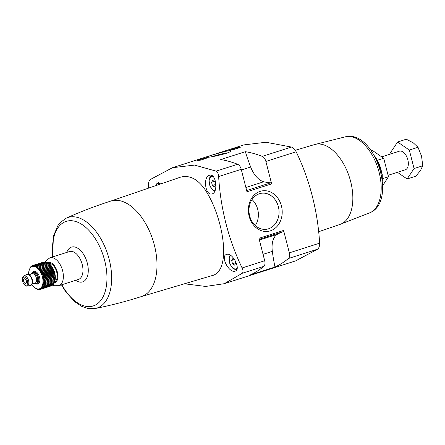 <?xml version="1.0" encoding="UTF-8"?>
<svg xmlns="http://www.w3.org/2000/svg" width="445" height="445" viewBox="0 0 445 445"><rect width="100%" height="100%" fill="white"/><g stroke="black" fill="none" stroke-linecap="round" stroke-linejoin="round"><path stroke-width="0.67" d="M200.834 160.089L206.302 158.298C206.997 157.43 196.056 160.456 196.929 160.695L200.834 160.089M234.732 149.253L240.2 147.456C240.895 146.589 229.954 149.62 230.827 149.854L234.732 149.253M216.565 155.85L225.637 153.542C228.68 152.54 230.415 151.739 230.844 151.139C232.752 148.474 204.439 157.23 206.313 157.369C207.142 157.536 210.563 157.029 216.565 155.85M245.362 151.689L220.714 159.571A183.512 102.745 72.3 0 1 237.608 164.266A5.857 3.282 72.3 0 1 241.229 169.339L246.981 191.756L271.634 183.874L265.882 161.457A5.857 3.282 72.3 0 0 262.261 156.384A183.512 102.745 72.3 0 0 245.362 151.689A129.69 72.613 72.3 0 0 250.668 167.02L241.396 169.984M224.391 283.66L295.614 260.887L317.658 249.161C319.054 247.926 319.71 245.929 319.632 243.17A204.795 168.777 -97.2 0 0 296.164 151.773C294.924 149.364 293.35 147.796 291.442 147.056L265.971 142.244L243.821 144.909L227.367 150.171M148.602 188.102A204.795 168.777 -97.2 0 1 148.435 185.448C148.352 182.695 149.008 180.698 150.404 179.452L172.449 167.726L194.532 165.084L216.131 171.136C217.583 172.009 218.423 173.817 218.645 176.559A204.795 168.777 -97.2 0 0 242.108 267.957C243.215 270.376 243.298 272.14 242.347 273.241L224.247 283.704L205.629 286.447L184.48 283.782M229.564 149.62L227.857 150.143A183.512 102.745 72.3 0 0 224.247 151.167L224.219 151.172A183.512 102.745 72.3 0 1 224.247 151.167M221.788 151.951L221.788 151.951A183.512 102.745 72.3 0 1 222.578 151.712L224.208 151.178M229.709 149.57L229.703 149.548A183.512 102.745 -107.7 0 0 226.093 150.577L229.97 149.348A183.512 102.745 -107.7 0 0 229.186 149.587L228.596 149.776M226.071 150.594L225.504 150.777M274.977 267.033A129.69 72.613 72.3 0 1 272.329 251.369A21.477 12.026 72.3 0 1 277.296 234.343A93.711 52.465 72.3 0 1 283.287 231.634A1.174 0.656 72.3 0 0 283.587 230.438L289.345 252.849A5.857 3.282 72.3 0 1 288.477 258.495A183.512 102.745 72.3 0 1 274.977 267.033L250.324 274.915A183.512 102.745 72.3 0 0 263.824 266.377L242.347 273.241M234.999 260.325L235.761 263.279L234.532 265.12L232.468 263.696L231.634 260.431L232.857 258.595L234.743 259.891M212.782 180.409L214.846 181.833L215.686 185.092L214.457 186.933L212.393 185.509L211.559 182.25L212.782 180.409M227.128 254.273L226.605 254.39C219.947 256.053 229.097 273.553 235.194 271.111C241.073 269.776 233.197 253.11 227.128 254.273M141.326 296.587L211.492 275.767C232.785 271.739 223.218 216.264 204.839 189.303C197.285 178.64 189.003 174.651 179.991 177.333L110.788 201.079M156.801 181.877L156.267 181.999M210.007 175.141L209.473 175.269C202.581 176.932 205.507 196.445 212.176 193.864C218.284 192.407 216.198 173.884 210.007 175.141M283.587 230.438L258.94 238.32L264.692 260.737A5.857 3.282 72.3 0 1 263.824 266.377M318.692 231.723L340.147 224.363A41.902 23.457 -107.7 0 0 350.031 179.235A41.902 23.457 -107.7 0 0 316.74 144.108A41.902 23.457 -107.7 0 0 314.626 144.553L295.296 150.288M260.219 191.356A20.453 16.86 -97.2 0 1 281.802 216.498A20.453 16.86 -97.2 0 1 253.839 225.437A20.453 16.86 -97.2 0 1 260.219 191.356M61.477 284.85L65.599 291.553L74.443 301.488L81.663 306.321L87.826 308.452L95.319 308.491C110.911 305.376 126.297 301.387 141.482 296.531A50.135 28.068 -107.7 0 0 156.913 261.493A50.135 28.068 -107.7 0 0 137.227 211.915A50.135 28.068 -107.7 0 0 113.792 200.4A50.135 28.068 -107.7 0 0 110.95 201.029C95.758 205.885 80.912 211.564 66.411 218.072L60.37 222.405L58.061 225.265L53.45 235.972L52.555 256.96M271.634 183.874A1.174 0.656 72.3 0 0 270.755 182.823A93.711 52.465 72.3 0 1 263.796 181.755A21.477 12.026 72.3 0 1 250.668 167.02M215.536 184.508L212.393 185.509M214.217 181.399L211.559 182.25M235.611 262.695L232.468 263.696M234.292 259.58L231.634 260.431M227.707 152.824A11.169 0.957 -14.4 0 0 211.625 156.779M259.507 193.709A18.184 14.985 -97.2 0 1 261.727 193.213A18.184 14.985 -97.2 0 1 278.882 209.378A18.184 14.985 -97.2 0 1 266.294 229.297A18.184 14.985 -97.2 0 1 249.356 214.501A18.184 14.985 -97.2 0 1 259.507 193.709M252.037 199.588A18.184 14.985 -97.2 0 1 255.319 225.537M382.439 178.662L388.457 176.737L382.656 185.721M377.56 160.211L383.712 158.248L388.457 176.737M371.052 150.488L372.014 150.182L383.712 158.248M388.235 175.252L405.334 169.784A9.762 5.468 -107.7 0 0 407.848 159.794A9.762 5.468 -107.7 0 0 399.387 151.189L381.982 156.751M391.033 153.859L390.66 152.418L397.613 141.994L409.311 150.06L414.061 168.549L407.108 178.979L397.435 172.31M414.061 168.549L422.75 165.774L421.549 156.151L418 147.284L413.322 142.873L406.302 139.218L397.613 141.994M409.311 150.06L418 147.284M407.108 178.979L415.797 176.198L420.442 170.613L422.75 165.774M43.749 262.033L32.652 265.509L32.674 266.205L33.369 265.353L33.369 266.116L34.126 265.326L34.098 266.155L34.905 265.431L34.849 266.316L35.706 265.671L35.611 266.605L36.512 266.038L36.379 267.011L37.319 266.527L37.141 267.54L38.114 267.139L37.886 268.174L38.893 267.868L38.615 268.913L39.644 268.697L39.31 269.748L40.361 269.626L39.972 270.666L41.04 270.638L40.59 271.667L41.663 271.728L41.157 272.729L42.23 272.88L41.669 273.842L42.737 274.076L42.114 275.004L43.176 275.316L42.498 276.189L43.538 276.579L42.803 277.391L43.827 277.852L43.037 278.598L44.033 279.115L43.193 279.794L44.155 280.367L43.271 280.962L44.194 281.585L43.271 282.097L44.15 282.759L43.187 283.187L44.022 283.871L43.026 284.21L43.81 284.917L42.787 285.162L43.515 285.879L42.47 286.035L43.148 286.752L42.086 286.814L42.709 287.52L41.635 287.492L42.197 288.182L41.118 288.06L41.624 288.722L40.551 288.516L40.996 289.139L39.928 288.855L40.317 289.434L39.266 289.066L39.594 289.589L37.836 289.117L38.059 289.511L36.457 288.905L34.226 287.259A11.715 6.558 -107.7 0 0 42.976 280.439A11.715 6.558 -107.7 0 0 32.913 266.383A11.715 6.558 -107.7 0 0 28.964 270.81A11.715 6.558 -107.7 0 0 28.63 274.443M54.941 280.812A11.715 6.558 -107.7 0 0 54.991 280.617A11.715 6.558 -107.7 0 0 49.734 264.169A11.715 6.558 -107.7 0 0 49.584 264.046M44.656 261.96L33.369 265.353M45.557 262.027L45.117 261.81L34.126 265.326M46.87 262.472L45.896 261.916L34.905 265.431M47.632 262.761L46.697 262.155L35.706 265.671M48.399 263.167L47.504 262.522L36.512 266.038M49.156 263.696L48.31 263.012L37.319 266.527M43.81 284.917L54.802 281.401L55.291 277.118L54.518 272.346L52.61 267.823L49.734 264.169M54.802 281.401L54.991 280.617M43.515 285.879L54.507 282.369L54.807 281.318M43.148 286.752L54.14 283.237L54.49 282.191M42.709 287.52L53.695 284.005L54.106 282.97M42.197 288.182L53.189 284.666L53.656 283.649M41.624 288.722L52.616 285.206L52.849 284.778M40.996 289.139L52.154 285.356M40.317 289.434L51.375 285.824M31.845 284.494A11.715 6.558 -107.7 0 0 34.226 287.259M28.914 271.061L30.26 267.423L31.345 266.221L31.389 266.755L31.973 265.804L32.007 266.421L32.652 265.509M28.964 270.81L29.175 270.02M34.871 287.793L34.048 287.097M24.425 278.776A2.442 1.368 -107.7 0 0 24.286 278.809A2.442 1.368 -107.7 0 0 23.73 281.552A2.442 1.368 -107.7 0 0 25.771 283.459A2.442 1.368 -107.7 0 0 26.366 280.839A2.442 1.368 -107.7 0 0 24.425 278.776M54.652 281.869A9.762 5.468 -107.7 0 0 56.448 271.155A9.762 5.468 -107.7 0 0 48.805 263.34A9.762 5.468 -107.7 0 0 48.733 263.351M34.037 283.376A5.857 3.282 -107.7 0 0 36.056 283.754A5.857 3.282 -107.7 0 0 37.486 277.469A5.857 3.282 -107.7 0 0 32.824 272.524A5.857 3.282 -107.7 0 0 32.491 272.601A5.857 3.282 -107.7 0 0 31.061 274.081M30.51 285.523A5.857 3.282 -107.7 0 0 30.666 285.479A5.857 3.282 -107.7 0 0 32.096 279.193A5.857 3.282 -107.7 0 0 27.429 274.248A5.857 3.282 -107.7 0 0 27.101 274.326A5.857 3.282 -107.7 0 0 26.945 274.381M26.911 285.963L29.971 285.657A5.857 3.282 -107.7 0 0 30.36 285.579A5.857 3.282 -107.7 0 0 31.784 279.293A5.857 3.282 -107.7 0 0 27.123 274.348A5.857 3.282 -107.7 0 0 26.789 274.42A5.857 3.282 -107.7 0 0 26.433 274.582L23.763 276.111C22.589 276.896 22.083 278.253 22.25 280.194L23.262 283.426C24.992 285.629 26.205 286.474 26.911 285.963A5.207 2.915 -107.7 0 0 28.602 280.6A5.207 2.915 -107.7 0 0 24.375 275.906A5.207 2.915 -107.7 0 0 23.763 276.111M42.498 276.189L54.518 272.346M43.538 276.579L54.529 273.063M43.176 275.316L54.168 271.8M42.114 275.004L54.134 271.161M42.737 274.076L53.728 270.566M41.669 273.842L53.689 269.998M42.23 272.88L53.222 269.364M41.157 272.729L53.178 268.886M41.663 271.728L52.655 268.213M40.59 271.667L52.61 267.823M41.04 270.638L52.032 267.122M39.972 270.666L51.993 266.822M40.361 269.626L51.353 266.11M39.31 269.748L51.331 265.904M39.644 268.697L50.635 265.181M38.615 268.913L50.635 265.07M38.893 267.868L49.885 264.352M37.886 268.174L49.907 264.33M38.114 267.139L49.106 263.629M31.973 265.804L32.58 265.609M31.345 266.221L31.801 266.071M30.772 266.761L31.111 266.655M38.059 289.511L38.404 289.4M38.837 289.617L39.305 289.473M39.594 289.589L40.206 289.395M43.026 284.21L55.047 280.367M44.022 283.871L55.013 280.361M43.187 283.187L55.208 279.343M44.15 282.759L55.141 279.243M43.271 282.097L55.291 278.253M44.194 281.585L55.186 278.069M43.271 280.962L55.291 277.118M44.155 280.367L55.147 276.851M43.193 279.794L55.213 275.95M44.033 279.115L55.024 275.605M43.037 278.598L55.058 274.754M43.827 277.852L54.818 274.337M42.803 277.391L54.824 273.547M291.442 147.056L262.261 156.384M237.608 164.266L216.131 171.136M317.658 249.161L288.477 258.495M160.244 183.646A7.32 4.1 -107.7 0 0 158.598 183.34A7.32 4.1 -107.7 0 0 156.334 185.454M230.616 255.369A7.32 4.1 -107.7 0 0 230.649 265.159A7.32 4.1 -107.7 0 0 237.213 267.873M213.45 176.91A7.32 4.1 -107.7 0 0 211.809 176.604A7.32 4.1 -107.7 0 0 209.423 183.841A7.32 4.1 -107.7 0 0 215.018 190.755M241.229 169.339L218.645 176.559M264.692 260.737L242.108 267.957M296.164 151.773L265.882 161.457M319.632 243.17L289.345 252.849M382.138 179.007A21.644 12.121 -107.7 0 0 375.146 157.135M346.744 136.532A39.967 22.378 -107.7 0 0 346.149 136.621L346.9 136.509C375.641 131.904 397.157 200.728 370.424 212.538L370.424 212.538A39.967 22.378 -107.7 0 0 378.122 168.794A39.967 22.378 -107.7 0 0 346.744 136.532M95.319 308.491A47.559 26.628 -107.7 0 0 108.942 258.456A47.559 26.628 -107.7 0 0 70.677 216.876A47.559 26.628 -107.7 0 0 66.411 218.072M61.827 284.739A44.389 24.853 -107.7 0 0 97.455 303.746A44.389 24.853 -107.7 0 0 102.784 254.267A44.389 24.853 -107.7 0 0 68.719 220.809A44.389 24.853 -107.7 0 0 52.911 256.848M75.695 280.305A18.267 10.229 -107.7 0 0 88.16 267.923A18.267 10.229 -107.7 0 0 72.535 246.869A18.267 10.229 -107.7 0 0 66.778 252.415M52.694 285.061L54.335 285.718L58.84 285.696L78.448 279.427A14.641 8.199 -107.7 0 0 82.014 263.707A14.641 8.199 -107.7 0 0 70.36 251.353A14.641 8.199 -107.7 0 0 69.526 251.536L49.923 257.8L46.202 260.453L45.279 261.888M58.84 285.696A14.641 8.199 -107.7 0 0 62.411 269.976A14.641 8.199 -107.7 0 0 50.752 257.616A14.641 8.199 -107.7 0 0 49.923 257.8M54.201 283.059A10.736 6.013 -107.7 0 0 57.277 271.762A10.736 6.013 -107.7 0 0 48.639 262.372A10.736 6.013 -107.7 0 0 47.671 262.645M272.329 251.369L263.051 254.334M283.287 231.634L259.201 239.338M277.296 234.343L259.385 240.066M270.755 182.823L246.669 190.527M263.796 181.755L245.885 187.484M158.665 182.25L158.659 182.255A8.299 4.645 -107.7 0 0 158.659 182.255L156.801 183.674L155.967 185.576M211.87 175.519L211.864 175.519A8.299 4.645 -107.7 0 0 211.864 175.519L210.012 176.938L209.039 179.485L209.556 184.975L212.332 189.748L214.768 191.311M35.928 283.793A6.636 3.716 -107.7 0 0 39.794 278.459A6.636 3.716 -107.7 0 0 34.17 271.278A6.636 3.716 -107.7 0 0 32.363 272.646M36.056 283.754L36.985 283.459A5.857 3.282 -107.7 0 0 38.409 277.174A5.857 3.282 -107.7 0 0 33.748 272.229A5.857 3.282 -107.7 0 0 33.414 272.301L32.491 272.601M34.232 283.315A5.663 3.171 -107.7 0 0 37.68 278.943A5.663 3.171 -107.7 0 0 32.874 272.713A5.663 3.171 -107.7 0 0 31.256 274.02M32.096 283.999L35.144 283.026A4.878 2.731 -107.7 0 0 36.334 277.786A4.878 2.731 -107.7 0 0 32.452 273.664A4.878 2.731 -107.7 0 0 32.174 273.725L29.12 274.699M32.479 281.752A4.878 2.731 -107.7 0 0 30.738 276.306M23.98 277.035A4.244 2.375 -107.7 0 0 23.49 283.443A4.244 2.375 -107.7 0 0 27.623 282.92A4.244 2.375 -107.7 0 0 23.98 277.035M221.693 151.984L172.599 167.682M382.322 180.537L382.238 174.301L376.231 158.125L374.406 155.778M346.149 136.621L314.42 144.614M370.424 212.538L339.941 224.436M230.126 255.063L229.114 257.672L229.631 263.156L232.407 267.935L233.975 269.13L236.823 269.564M27.101 274.326L26.789 274.42M30.666 285.479L30.36 285.579"/></g></svg>

